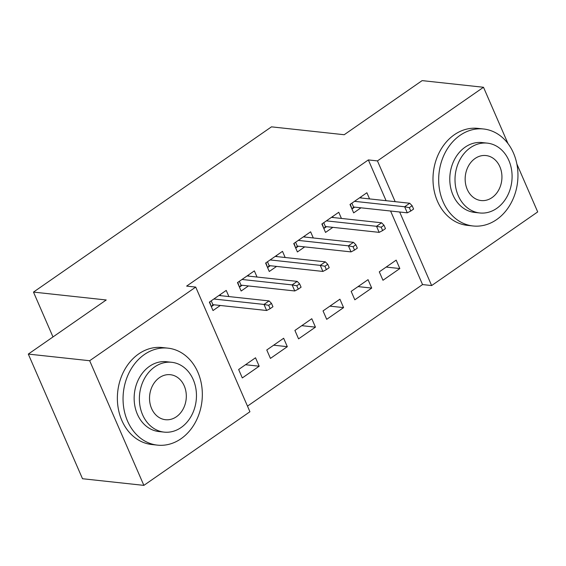 <?xml version="1.0" encoding="UTF-8"?>
<svg xmlns="http://www.w3.org/2000/svg" width="566" height="566" viewBox="0 0 566 566"><rect width="100%" height="100%" fill="white"/><g stroke="black" fill="none" stroke-linecap="round" stroke-linejoin="round"><path stroke-width="0.85" d="M247.484 406.133L422.554 284.571L431.646 285.561L399.667 212.009M249.924 411.744L143.87 485.38L89.669 360.726L195.723 287.089L249.924 411.744M89.669 360.726L28.3 354.083L82.502 478.73L143.87 485.38M516.878 164.027L537.7 211.917L431.646 285.561M28.3 354.083L106.224 299.973L33.486 292.091L52.985 336.94M33.486 292.091L271.475 126.848L344.206 134.729L422.13 80.62L483.498 87.27L507.985 143.573M287.316 346.682L283.651 338.256L266.777 349.979L270.435 358.398L287.316 346.682L273.654 345.196M257.035 277.036L254.36 270.881L237.479 282.597L241.137 291.023L248.446 285.943M343.576 307.614L339.918 299.195L323.037 310.911L326.702 319.33L343.576 307.614L329.914 306.135M313.295 237.968L310.621 231.812L293.74 243.536L297.405 251.955L304.706 246.882M399.837 268.546L396.179 260.127L379.298 271.843L382.963 280.269L399.837 268.546L386.182 267.067M369.556 198.899L366.881 192.744L350 204.468L353.665 212.887L360.974 207.814M422.554 284.571L390.575 211.019M386.083 200.689L368.353 159.923L186.631 286.106L195.723 287.089M341.425 218.434L338.751 212.278L321.87 224.002L325.535 232.421L332.843 227.348M371.706 288.08L368.049 279.661L351.168 291.377L354.832 299.803L371.706 288.08L358.045 286.601M285.165 257.502L282.491 251.346L265.61 263.063L269.275 271.489L276.576 266.416M315.446 327.148L311.788 318.722L294.907 330.445L298.565 338.864L315.446 327.148L301.784 325.669M228.905 296.57L226.223 290.408L209.349 302.131L213.007 310.55L220.315 305.477M259.186 366.209L255.521 357.79L238.647 369.506L242.305 377.932L259.186 366.209L245.524 364.73M368.353 159.923L377.451 160.907L483.498 87.27M395.174 201.68L377.451 160.907M361.313 198.008L360.846 196.933M351.967 208.995L350.297 204.262M351.868 203.173L353.538 207.007L352.264 208.783L354.649 207.128M353.538 207.007L407.294 212.83L404.655 206.767L354.507 201.333M409.317 207.658L410.789 211.026L413.597 209.073L412.133 205.706L409.317 207.658L404.655 206.767L409.72 203.251L359.573 197.824M407.294 212.83L410.789 211.026M412.133 205.706L409.72 203.251M333.183 217.542L332.716 216.467M323.837 228.523L322.167 223.789M323.738 222.707L325.408 226.541L324.134 228.317L326.518 226.662M325.408 226.541L379.163 232.364L376.524 226.301L326.377 220.867M381.187 227.185L382.651 230.56L385.467 228.607L384.003 225.233L381.187 227.185L376.524 226.301L381.59 222.785L331.443 217.351M379.163 232.364L382.651 230.56M384.003 225.233L381.59 222.785M305.053 237.076L304.586 236.001M295.707 248.057L294.037 243.323M295.608 242.241L297.27 246.076L296.004 247.851L298.388 246.196M297.27 246.076L351.033 251.898L348.394 245.835L298.247 240.401M353.057 246.719L354.521 250.087L357.337 248.134L355.873 244.767L353.057 246.719L348.394 245.835L353.46 242.319L303.312 236.885M351.033 251.898L354.521 250.087M355.873 244.767L353.46 242.319M460.009 135.373A48.775 39.528 96.2 0 0 439.266 188.054A48.775 39.528 96.2 0 0 473.063 225.975A48.775 39.528 96.2 0 0 496.63 219.594A48.775 39.528 96.2 0 0 517.366 166.913A48.775 39.528 96.2 0 0 483.569 128.991A48.775 39.528 96.2 0 0 460.009 135.373M483.569 128.991L477.888 128.376A48.775 39.528 96.2 0 0 454.321 134.758A48.775 39.528 96.2 0 0 433.584 187.438A48.775 39.528 96.2 0 0 467.382 225.36L473.063 225.975M479.763 212.965L474.534 212.399A35.12 28.456 -83.8 0 1 450.203 185.096A35.12 28.456 -83.8 0 1 465.132 147.167A35.12 28.456 -83.8 0 1 482.098 142.568L487.326 143.134A35.12 28.456 96.2 0 0 470.36 147.733A35.12 28.456 96.2 0 0 455.432 185.662A35.12 28.456 96.2 0 0 479.763 212.965A35.12 28.456 96.2 0 0 496.729 208.373A35.12 28.456 96.2 0 0 511.664 170.437A35.12 28.456 96.2 0 0 487.326 143.134M492.045 197.591A22.633 18.338 96.2 0 0 501.667 173.146A22.633 18.338 96.2 0 0 485.982 155.551A22.633 18.338 96.2 0 0 475.051 158.508A22.633 18.338 96.2 0 0 465.429 182.952A22.633 18.338 96.2 0 0 481.107 200.548A22.633 18.338 96.2 0 0 492.045 197.591M144.38 354.528A48.775 39.528 96.2 0 0 123.643 407.216A48.775 39.528 96.2 0 0 157.44 445.131A48.775 39.528 96.2 0 0 181 438.756A48.775 39.528 96.2 0 0 201.744 386.069A48.775 39.528 96.2 0 0 167.946 348.154A48.775 39.528 96.2 0 0 144.38 354.528M167.946 348.154L162.265 347.538A48.775 39.528 96.2 0 0 138.698 353.913A48.775 39.528 96.2 0 0 117.961 406.6A48.775 39.528 96.2 0 0 151.759 444.515L157.44 445.131M164.14 432.12L158.912 431.554A35.12 28.456 -83.8 0 1 134.574 404.251A35.12 28.456 -83.8 0 1 149.509 366.322A35.12 28.456 -83.8 0 1 166.475 361.731L171.703 362.297A35.12 28.456 96.2 0 0 154.737 366.888A35.12 28.456 96.2 0 0 139.802 404.817A35.12 28.456 96.2 0 0 164.14 432.12A35.12 28.456 96.2 0 0 181.106 427.528A35.12 28.456 96.2 0 0 196.034 389.599A35.12 28.456 96.2 0 0 171.703 362.297M176.415 416.746A22.633 18.338 96.2 0 0 186.037 392.302A22.633 18.338 96.2 0 0 170.359 374.706A22.633 18.338 96.2 0 0 159.421 377.671A22.633 18.338 96.2 0 0 149.799 402.115A22.633 18.338 96.2 0 0 165.484 419.71A22.633 18.338 96.2 0 0 176.415 416.746M276.923 256.61L276.456 255.535M267.577 267.591L265.907 262.857M267.477 261.768L269.14 265.61L267.874 267.385L270.258 265.73M269.14 265.61L322.896 271.432L320.264 265.369L270.116 259.935M324.926 266.253L326.391 269.621L329.207 267.668L327.742 264.301L324.926 266.253L320.264 265.369L325.323 261.853L275.182 256.419M322.896 271.432L326.391 269.621M327.742 264.301L325.323 261.853M248.792 276.144L248.325 275.069M239.446 287.125L237.777 282.392M239.34 281.302L241.01 285.144L239.743 286.92L242.128 285.264M241.01 285.144L294.766 290.966L292.134 284.903L241.986 279.47M296.796 285.788L298.261 289.155L301.077 287.203L299.612 283.835L296.796 285.788L292.134 284.903L297.192 281.387L247.052 275.953M294.766 290.966L298.261 289.155M299.612 283.835L297.192 281.387M220.662 295.671L220.195 294.596M211.316 306.659L209.646 301.926M211.21 300.836L212.88 304.671L211.613 306.454L213.998 304.798M212.88 304.671L266.636 310.501L264.004 304.43L213.856 299.004M268.666 305.322L270.131 308.689L272.946 306.737L271.482 303.369L268.666 305.322L264.004 304.43L269.062 300.914L218.922 295.487M266.636 310.501L270.131 308.689M271.482 303.369L269.062 300.914"/></g></svg>
